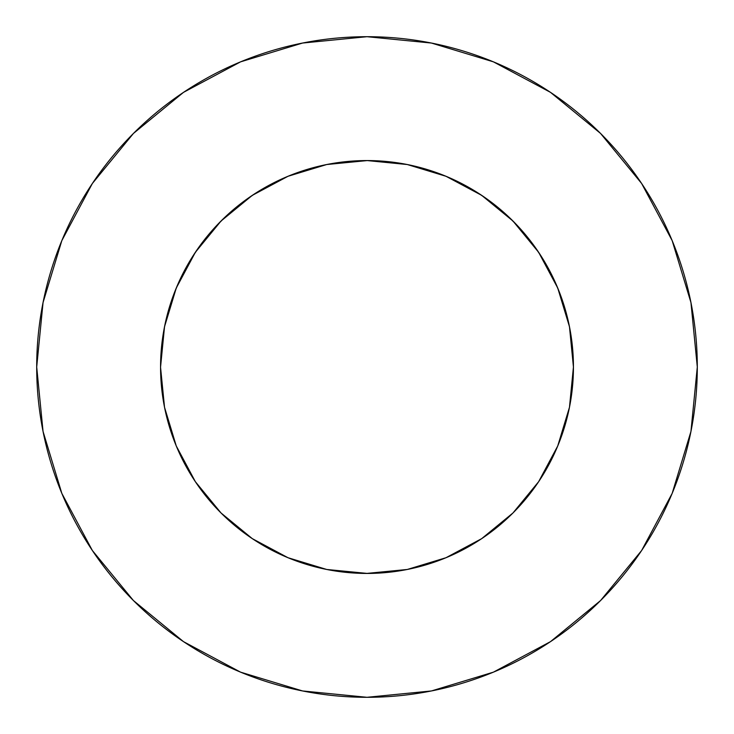 <?xml version="1.0" encoding="UTF-8"?>
<svg xmlns="http://www.w3.org/2000/svg" width="734" height="734" viewBox="0 0 734 734"><rect width="100%" height="100%" fill="white"/><g stroke="black" fill="none" stroke-linecap="round" stroke-linejoin="round"><path stroke-width="1.1" d="M160.562 366.706L160.562 367A206.438 206.438 0 0 1 367 160.562A206.438 206.438 0 0 1 573.438 367L569.474 326.722L557.721 288.003L538.646 252.312L512.974 221.026L481.752 195.391M36.7 367A330.3 330.3 0 0 1 367 36.7A330.3 330.3 0 0 1 697.3 367A330.3 330.3 0 0 1 367 697.3A330.3 330.3 0 0 1 36.7 367L43.049 431.436L61.84 493.404L92.365 550.509L133.441 600.559L183.491 641.635L240.596 672.16L302.564 690.951L367 697.3L431.436 690.951L493.404 672.16L550.509 641.635L600.559 600.559L641.635 550.509L672.16 493.404L690.951 431.436L697.3 367L690.951 302.564L672.16 240.596L641.635 183.491L600.559 133.441L550.509 92.365L493.404 61.84L431.436 43.049L367 36.7L302.564 43.049L240.596 61.84L183.491 92.365L133.441 133.441L92.365 183.491L61.84 240.596L43.049 302.564L36.7 367M368.046 160.562L362.642 160.608M538.646 252.312L512.974 221.026L481.688 195.354L445.997 176.279L407.278 164.526L367.431 160.562L326.722 164.526L288.003 176.279L252.312 195.354L221.026 221.026L195.391 252.248M163.581 331.814L163.48 332.392M365.927 160.562L371.358 160.608M569.465 407.287L570.52 401.608M557.712 446.024L569.474 407.278L557.73 445.978M445.969 557.73L481.688 538.646L486.44 535.38M366.569 573.438L407.278 569.474L446.024 557.712M287.976 557.712L326.722 569.474L332.392 570.52M176.27 445.969L195.354 481.688L198.62 486.44M176.27 445.978L164.526 407.278L176.27 445.978M160.562 367.431L164.526 407.278M288.022 557.73L252.312 538.646L221.026 512.974L252.248 538.609M367.431 573.438L326.722 569.474M444.143 175.518L454.906 180.206M478.063 192.987L490 201.208M508.313 216.512L519.057 227.375M533.792 245.358L542.362 258.074M553.665 278.847L559.464 292.352M567.263 316.895L569.923 329.061M164.077 329.061L166.737 316.895M174.536 292.352L180.335 278.847M191.638 258.074L200.226 245.339M214.943 227.375L225.687 216.512M244 201.208L255.937 192.987M279.094 180.206L289.857 175.518M641.635 183.491L600.559 133.441L550.592 92.429M183.491 92.365L133.441 133.441L92.429 183.408M92.365 550.509L133.441 600.559L183.408 641.571M550.509 641.635L600.559 600.559L641.571 550.592M195.354 481.688L221.026 512.974L195.354 481.688M557.721 445.997L538.646 481.688L512.974 512.974L481.688 538.646L512.974 512.974L538.609 481.752M569.474 407.278L573.438 367A206.438 206.438 0 0 1 367 573.438A206.438 206.438 0 0 1 160.562 367L164.526 326.722L176.279 288.003L195.354 252.312L221.026 221.026L252.312 195.354M326.722 164.526L366.982 160.562M367.083 160.562L407.278 164.526"/></g></svg>
